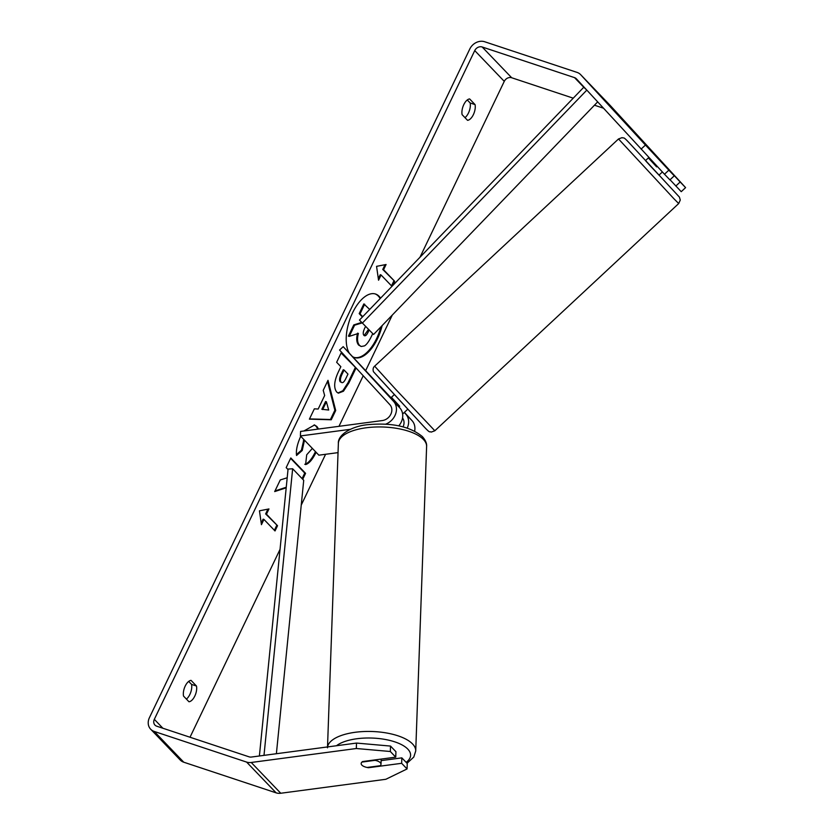 <?xml version="1.0" encoding="UTF-8"?>
<svg xmlns="http://www.w3.org/2000/svg" width="835" height="835" viewBox="0 0 835 835"><rect width="100%" height="100%" fill="white"/><g stroke="black" fill="none" stroke-linecap="round" stroke-linejoin="round"><path stroke-width="1.25" d="M394.089 394.83L390.717 397.971L399.808 407.887A14.884 12.546 136.2 0 1 398.775 425.86M407.23 428.073A14.884 12.546 -43.8 0 0 405.716 414.035L404.265 412.469M350.335 429.315L300.412 435.953L300.579 431.424L382.326 420.558A9.916 8.371 136.2 0 0 390.853 414.212A9.916 8.371 136.2 0 0 389.903 404.724L339.563 350.042L343.195 346.661L390.968 397.742M404.401 412.333L411.989 420.579A14.884 12.546 136.2 0 1 414.651 431.111M343.195 346.661L393.536 401.343A14.884 12.546 136.2 0 1 385.666 424.18M300.412 435.953L318.866 455.179L338.039 452.633M403.055 426.852A9.916 8.371 -43.8 0 0 402.543 417.98M648.868 157.45L645.476 160.612L650.277 165.904L658.992 175.131L662.385 171.968M661.685 162.136L653.461 153.17L661.675 162.147M657.155 166.353L656.602 166.864L648.503 158.076L649.014 157.606M390.853 398.138L391.573 397.46L399.673 406.248L398.942 406.937M648.503 158.076L656.602 166.864M354.082 357.401A33.463 16.429 108.4 0 0 376.648 338.488A33.463 16.429 108.4 0 0 380.937 326.84M380.155 298.586A33.463 16.429 108.4 0 0 375.145 293.899M352.986 356.869A33.463 16.429 108.4 0 0 354.489 357.547A33.463 16.429 108.4 0 0 377.472 338.76A33.463 16.429 108.4 0 0 382.148 325.587M380.562 298.168A33.463 16.429 108.4 0 0 375.552 294.024A33.463 16.429 108.4 0 0 352.579 312.812A33.463 16.429 108.4 0 0 349.166 352.892M573.238 98.175L511.698 77.759A5.949 5.02 -43.8 0 0 504.267 81.36L419.995 257.232M392.304 315.045L365.782 370.385M363.225 375.74L338.989 426.309M325.587 454.292L301.237 505.102M280.049 549.346L190.015 737.242M641.103 149.1L645.455 145.05L668.845 170.173L664.493 174.233L576.39 78.814A5.949 5.02 -43.8 0 0 576.327 78.751A5.949 5.02 -43.8 0 0 574.543 77.634L482.171 46.99A5.949 5.02 -43.8 0 0 474.739 50.591L154.329 719.332A5.949 5.02 -43.8 0 0 154.955 725.083A5.949 5.02 -43.8 0 0 156.74 726.199L249.112 756.844A5.949 5.02 -43.8 0 0 251.429 757.042L356.514 743.077L390.519 746.072L395.936 751.709L395.738 757.147L390.321 751.5L356.326 748.515L356.514 743.077M304.483 440.191L302.228 450.493L296.54 455.492C295.882 450.399 297.239 444.084 300.621 436.548L300.746 436.298M303.909 430.975L314.555 424.984L316.924 426.539L318.563 429.033M316.089 452.288L315.776 452.956C312.332 459.782 308.94 463.655 305.6 464.563L306.706 454.793L312.353 448.395M336.735 392.074L336.693 392.022C333.499 387.701 334.125 380.854 338.572 371.471L340.857 366.68L336.641 362.286L341.285 352.61L356.044 367.995L348.873 382.962L343.446 391.229L338.373 393.16L336.735 392.074M287.198 477.756L280.268 479.958L274.694 491.575L286.196 487.817M302.729 479.269L305.568 473.341L290.81 457.956L286.175 467.631L288.023 469.552M469.635 98.937L475.063 104.605A9.916 4.874 -71.6 0 1 473.382 114.625A9.916 4.874 -71.6 0 1 467.537 120.313L462.11 114.656A9.916 4.874 -71.6 0 1 463.79 104.625A9.916 4.874 -71.6 0 1 469.635 98.937M183.533 696.098L188.96 701.755A9.916 4.874 108.4 0 0 194.805 696.066A9.916 4.874 108.4 0 0 196.486 686.036L191.058 680.379A9.916 4.874 108.4 0 0 185.213 686.067A9.916 4.874 108.4 0 0 183.533 696.098M383.578 269.736L394.652 281.27L382.754 269.465L383.578 269.736L386.083 264.497L376.564 266.355L378.558 280.216L381.063 274.976L391.97 286.332M394.652 281.27L392.481 285.8M261.438 524.662L259.445 510.811L268.964 508.943L266.459 514.183L277.533 525.716L275.018 530.956L263.943 519.422L261.438 524.662M318.177 409.035L324.658 395.508L323.218 390.321L327.998 380.332L335.701 410.507L331.255 419.775L309.399 419.149L314.346 408.837L318.177 409.035M186.403 699.093A9.916 4.874 108.4 0 0 189.879 694.428A9.916 4.874 108.4 0 0 191.57 684.408L188.689 681.412M467.266 99.97L470.147 102.966A9.916 4.874 -71.6 0 1 468.466 112.996A9.916 4.874 -71.6 0 1 464.98 117.651M645.455 145.05L580.742 74.753A11.909 10.041 -43.8 0 0 580.617 74.628A11.909 10.041 -43.8 0 0 577.048 72.394L484.676 41.75A11.909 10.041 -43.8 0 0 469.813 48.962L149.413 717.703A11.909 10.041 -43.8 0 0 150.665 729.205A11.909 10.041 -43.8 0 0 154.235 731.439L246.607 762.084A11.909 10.041 -43.8 0 0 251.241 762.48L356.326 748.515M603.434 108.185L594.457 105.21M670.046 179.755L681.235 191.674L685.587 187.624L610.27 105.523A11.909 10.041 -43.8 0 0 610.145 105.398A11.909 10.041 -43.8 0 0 610.02 105.273M150.665 729.205L180.193 759.975A11.909 10.041 -43.8 0 0 183.763 762.209L276.135 792.853A11.909 10.041 -43.8 0 0 280.758 793.25L385.843 779.285L407.062 768.952L407.261 763.514L401.844 757.867L401.645 763.305L407.062 768.952M401.645 763.305L368.517 767.709A9.916 4.018 2 0 1 361.169 763.545A9.916 4.018 2 0 1 362.609 761.551L395.738 757.147M390.519 746.072L390.321 751.5M401.844 757.867L381.125 760.622M664.493 174.233L669.91 179.88L674.262 175.82L668.845 170.173M675.818 186.038L680.17 181.978L653.461 153.17L674.262 175.82M680.17 181.978L685.587 187.624M475.063 104.605L470.147 102.966M196.486 686.036L191.57 684.408M372.723 333.666L371.523 336.161C368.955 341.431 366.607 344.678 364.457 345.888L361.19 346.504L358.664 345.085C356.524 342.507 356.159 338.53 357.578 333.144M361.701 322.414L353.779 324.919L348.414 336.119L349.239 336.39L354.604 325.191L362.171 322.905M362.432 316.997L359.196 313.626L363.841 303.93L369.696 309.441M361.19 346.504L359.488 345.356C357.338 342.778 356.973 338.801 358.392 333.416L349.239 336.39M359.196 313.626L360.021 313.897L364.665 304.201M362.703 316.705L360.021 313.897M353.779 324.919L354.604 325.191M393.828 280.998L391.5 285.852M378.339 278.681L380.249 274.705L381.063 274.976M382.754 269.465L385.039 264.705M267.92 509.152L265.634 513.911L266.459 514.183M265.634 513.911L277.533 525.716M274.381 530.298L276.709 525.445M261.219 523.138L263.129 519.151L263.943 519.422M275.007 490.938L286.248 487.254M302.093 478.612L304.754 473.069L305.568 473.341M304.754 473.069L290.622 458.342M341.098 352.996L356.044 367.995M355.219 367.724L348.049 382.691L342.861 390.717L337.966 392.993M340.356 381.919L341.181 382.19C342.517 383.411 344.051 382.221 345.794 378.631L347.965 374.09L344.072 370.02L341.87 374.612C340.221 378.245 339.97 380.75 341.139 382.148L340.315 381.877L341.139 382.148M344.072 370.02L343.248 369.748L341.045 374.341C339.396 377.973 339.156 380.478 340.315 381.877M314.148 424.858L316.1 426.267L317.895 429.117M315.453 451.62L314.962 452.674C311.507 459.511 308.115 463.383 304.785 464.291M303.867 439.544L301.404 450.222L302.228 450.493M301.404 450.222L296.488 454.543M327.508 381.355L334.877 410.236L335.701 410.507M334.877 410.236L330.43 419.504L331.255 419.775M330.43 419.504L309.514 418.909M326.391 401.781L325.577 401.51L321.851 409.286L328.687 410.037L326.391 401.781L322.665 409.557M365.553 326.422L364.644 328.312C363.068 331.745 362.818 334.083 363.903 335.336L364.519 335.764M363.945 335.388C365.177 336.474 366.596 335.336 368.214 331.965L369.101 330.117M364.123 335.545L368.465 329.46M380.29 762.679A9.916 4.018 2 0 1 381 764.255A9.916 4.018 2 0 1 380.238 765.716L367.097 767.459A9.916 4.018 2 0 1 361.879 765.121A9.916 4.018 2 0 1 361.169 763.545A9.916 4.018 2 0 1 361.931 762.084L375.072 760.33A9.916 4.018 2 0 1 380.29 762.679M574.543 77.634L583.769 87.247L359.457 320.076L373.589 334.47L359.457 320.076M597.641 101.901L373.589 334.47M586.807 90.128L362.515 322.926M583.769 87.247L586.494 89.783M259.393 755.988L288.065 469.082L292.647 468.759L303.721 480.302L276.385 753.723M263.996 755.372L292.647 468.759M405.716 414.035L411.989 420.579M393.536 401.343L399.808 407.887M673.824 198.646L618.516 138.954L622.117 137.629C624.277 138.756 622.409 135.51 629.799 143.505L679.429 197.123L680.274 200.056L678.698 203.552L673.824 198.646M618.516 138.954L374.644 366.168L396.03 389.695L434.837 430.766L678.698 203.552M423.491 426.163L378.725 377.524M474.739 50.591L504.267 81.36M154.329 719.332L162.877 728.235M251.241 762.48L280.758 793.25M482.171 46.99L511.698 77.759M580.742 74.753L610.27 105.523M154.235 731.439L183.763 762.209M246.607 762.084L276.135 792.853M358.706 345.126L359.53 345.398M358.664 345.085L359.488 345.356M348.049 382.691L348.873 382.962M341.045 374.341L341.87 374.612M316.058 426.226L316.882 426.497M316.1 426.267L316.924 426.539M314.962 452.674L315.776 452.956M303.387 440.473L304.211 440.744M367.4 331.693L368.214 331.965M327.487 747.816L338.373 443.322A44.151 17.9 2 0 1 374.445 427.05A44.151 17.9 2 0 1 423.439 439.461A44.151 17.9 2 0 1 426.612 446.474L415.726 750.978A44.151 17.9 -178 0 0 412.553 743.954A44.151 17.9 -178 0 0 364.644 731.502A44.151 17.9 -178 0 0 327.57 746.928M336.453 745.749A39.182 15.886 2 0 1 373.088 738.098A39.182 15.886 2 0 1 407.793 749.099A39.182 15.886 2 0 1 406.134 762.345M374.644 366.168C373.141 367.452 372.734 369.3 373.443 371.69L423.543 426.215C430.943 434.2 429.075 430.954 431.236 432.092L434.837 430.766M402.627 413.993L407.616 409.348M610.145 105.398L580.617 74.628M415.726 750.978L413.774 757.074L407.031 763.273M426.612 446.474C426.925 443.521 425.537 440.243 422.416 436.632C410.319 426.654 392.565 422.635 369.154 424.566C351.859 425.725 337.643 434.91 338.373 443.322M381.188 759.088L381 764.255"/></g></svg>
